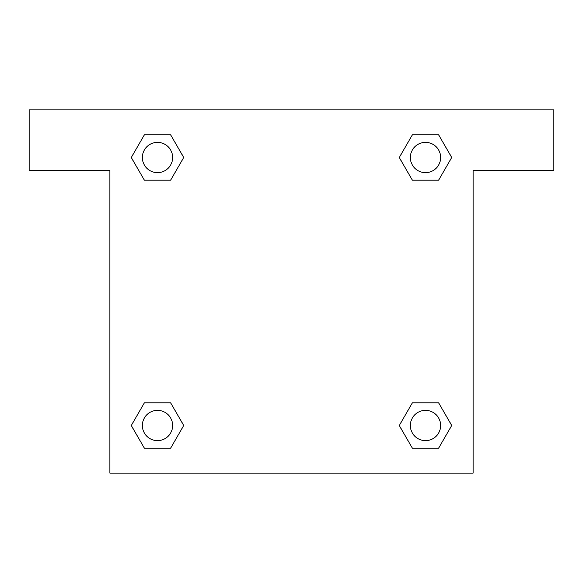 <?xml version="1.0" encoding="UTF-8"?>
<svg xmlns="http://www.w3.org/2000/svg" width="583" height="583" viewBox="0 0 583 583"><rect width="100%" height="100%" fill="white"/><g stroke="black" fill="none" stroke-linecap="round" stroke-linejoin="round"><path stroke-width="0.87" d="M422.026 180.205L438.605 180.205L412.392 180.205L399.282 157.497L412.392 134.797L438.605 134.797L451.716 157.497L438.605 180.205L412.392 180.205L422.026 180.205L412.392 180.205L399.253 157.519M144.395 180.205L170.608 180.205L144.395 180.205L131.284 157.497L144.395 134.797L170.608 134.797L183.718 157.497L170.608 180.205L144.395 180.205L131.255 157.519M160.974 402.795L144.395 402.795L170.608 402.795L183.718 425.503L170.608 448.203L144.395 448.203L131.284 425.503L144.395 402.795L170.608 402.795L160.974 402.795L170.608 402.795L183.747 425.481M438.605 402.795L412.392 402.795L438.605 402.795L451.716 425.503L438.605 448.203L412.392 448.203L399.282 425.503L412.392 402.795L438.605 402.795L451.745 425.481M553.85 109.874L29.15 109.874L29.15 170.418L109.874 170.418L109.874 473.126L473.126 473.126L473.126 170.418L553.85 170.418L553.85 109.874M170.608 134.797L144.395 134.797L170.608 134.797L183.747 157.483M144.395 448.203L170.608 448.203L144.395 448.203L131.255 425.517M412.392 448.203L438.605 448.203L412.392 448.203L399.253 425.517M438.605 134.797L412.392 134.797L438.605 134.797L451.745 157.483M440.639 425.503A15.136 15.136 0 0 0 417.931 412.392A15.136 15.136 0 0 0 417.931 438.605A15.136 15.136 0 0 0 440.639 425.503M172.634 425.503A15.136 15.136 0 0 0 149.933 412.392A15.136 15.136 0 0 0 149.933 438.605A15.136 15.136 0 0 0 172.634 425.503M440.639 157.497A15.136 15.136 0 0 0 417.931 144.395A15.136 15.136 0 0 0 417.931 170.608A15.136 15.136 0 0 0 440.639 157.497M172.634 157.497A15.136 15.136 0 0 0 149.933 144.395A15.136 15.136 0 0 0 149.933 170.608A15.136 15.136 0 0 0 172.634 157.497M412.392 402.795L422.026 402.795M170.608 180.205L160.974 180.205"/></g></svg>
